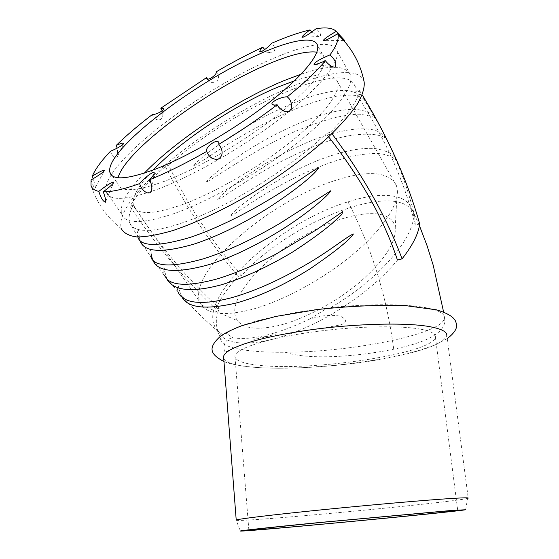 <?xml version="1.0" encoding="UTF-8"?>
<svg xmlns="http://www.w3.org/2000/svg" width="559" height="559" viewBox="0 0 559 559"><rect width="100%" height="100%" fill="white"/><g stroke="black" fill="none" stroke-linecap="round" stroke-linejoin="round"><path stroke-width="0.42" stroke-dasharray="2.79 2.1" d="M419.69 223.949L415.239 225.235L414.771 216.508C404.436 176.462 291.141 219.792 241.712 275.426L238.225 276.432C227.625 287.864 220.134 298.751 215.76 309.092L219.317 308.135C215.536 317.645 215.334 325.569 218.702 331.899C227.869 353.176 287.773 343.729 343.596 306.814M344.281 306.367C366.508 291.651 384.236 276.23 397.463 260.096M278.696 325.513C257.629 330.292 243.913 328.713 237.561 320.782C224.648 303.334 257.517 263.023 300.938 237.526C344.148 211.575 391.95 204.405 395.241 227.974C396.184 242.361 384.41 260.389 359.933 282.064C336.148 302.195 303.865 319.357 278.696 325.513M241.712 275.426C212.42 242.529 188.069 205.803 168.643 165.247L165.331 166.547C185.707 206.453 210.002 243.081 238.225 276.432M165.331 166.547C148.771 181.165 136.983 194.42 129.981 206.306C155.123 244.199 183.715 278.466 215.76 309.092M129.981 206.306L133.377 205.048C157.533 243.584 186.182 277.949 219.317 308.135M328.615 136.801L326.114 133.671L330.662 131.987L331.934 133.678M133.377 205.048C129.513 212.05 128.193 217.793 129.415 222.279C132.839 234.689 160.552 233.292 202.805 214.873C244.961 196.53 296.291 162.676 326.114 133.671M139.939 240.356L138.478 230.574C137.493 230.895 137.221 232.893 137.668 236.583L138.024 237.596M150.762 250.097C149.77 250.537 149.602 252.528 150.252 256.078L151.531 258.698L151.58 254.925L150.762 250.097M152.963 260.34L151.265 253.695M182.094 297.311L180.802 295.019L178.209 285.768C177.07 286.809 177.063 288.905 178.174 292.064M167.036 279.325L164.619 271.101C164.402 264.093 161.956 269.438 163.696 274.483L152.565 259.418M330.662 131.987C348.11 114.602 357.739 100.802 359.542 90.593L355.175 92.298C384.438 136.71 404.457 181.018 415.239 225.235M359.542 90.593L362.253 94.967M355.175 92.298L354.86 86.009C345.008 57.165 229.33 110.416 168.643 165.247M193.749 165.66C200.199 163.221 216.473 150.657 238.316 137.982C259.131 125.656 279.381 115.531 299.065 107.614C319.392 99.642 335.966 95.484 348.767 95.142C360.583 94.436 366.005 100.879 364.748 100.117C364.748 96.539 359.269 93.339 348.306 90.523C334.82 89.615 317.253 93.5 295.606 102.164C274.155 110.892 252.5 122.372 230.65 136.62C210.079 150.609 197.781 160.286 193.749 165.66M376.549 119.78C375.348 114.784 368.654 111.311 356.467 109.361C343.128 108.949 326.547 112.548 306.737 120.164C286.334 128.116 265.637 138.793 244.646 152.188C222.643 166.931 209.779 177 206.033 182.381C214.125 178.237 270.954 138.772 309.972 125.656C329.873 118.152 346.349 114.343 359.388 114.232C371.379 115.874 377.094 117.725 376.549 119.78M230.525 216.047C233.215 215.334 248.657 203.749 269.843 191.304C290.289 179.292 310.35 169.768 330.041 162.739C347.677 156.625 362.749 153.564 375.25 153.557C387.17 153.082 395.891 159.259 396.149 160.468C394.682 154.78 387.694 150.804 375.187 148.54C362.029 147.583 346.028 150.427 327.176 157.086C289.911 169.028 236.164 205.768 230.525 216.047M320.307 144.054C353.805 130.415 384.536 132.581 387.331 140.547C386.996 139.422 384.18 134.328 376.214 130.687C363.224 126.453 341.912 129.513 317.226 138.422C298.387 145.64 279.081 155.262 259.299 167.302C245.953 175.945 234.438 184.246 224.753 192.191L217.123 199.409L220.966 198.152C230.329 191.849 245.939 181.451 260.494 172.829C280.695 161.055 300.63 151.461 320.307 144.054M152.446 114.469C153.264 120.416 162.585 122.7 162.872 114.798L162.187 110.794M207.557 79.168L207.955 79.706C210.415 82.802 213.398 83.473 216.92 81.705C219.093 78.665 219.009 75.668 216.682 72.698L216.026 71.929M264.707 49.583L268.956 52.371C275.936 54.817 276.244 46.523 271.499 43.322M311.95 31.912L318.707 36.552C321.858 35.916 321.006 33.302 316.135 28.719M91.082 179.942C92.892 185.721 94.324 188.278 95.372 187.628C95.233 185.413 94.513 182.451 93.199 178.726M110.486 151.223C111.94 156.247 114.127 158.239 117.055 157.177L117.893 155.577L117.229 148.142M364.154 81.928C360.394 67.094 329.454 70.867 291.518 86.645C238.427 108.439 173.178 152.341 140.7 188.732C125.23 205.985 118.76 219.296 121.31 228.68C106.727 217.311 96.623 202.847 90.991 185.281M118.04 177.713L117.732 183.701C120.325 192.401 135.858 191.611 164.339 181.333C198.85 168.483 249.286 138.583 282.966 110.71M283.203 110.514C312.879 85.415 326.652 67.842 324.499 57.794C323.619 54.754 321.069 52.874 316.848 52.155M111.241 174.904C106.797 181.878 105.078 187.454 106.077 191.653C108.851 201.296 125.943 200.527 157.345 189.347C193.309 175.917 244.402 146.451 282.19 116.943C320.041 87.407 340.214 61.77 337.063 51.016C333.856 39.081 305.794 44.042 270.64 59.547C210.771 85.485 132.951 140.847 111.444 174.59M144.362 173.108C127.242 190.78 119.626 204.342 121.513 213.79C124.832 224.152 142.245 224.117 173.744 213.692C209.786 201.086 260.438 172.186 297.57 142.615C334.764 113.002 354.189 86.68 350.528 75.06C345.797 64.977 329.342 64.662 301.161 74.13M153.187 169.999C138.311 185.525 131.714 197.397 133.419 205.614C136.494 214.936 152.265 214.803 180.725 205.23C212.944 193.805 257.713 168.147 290.568 141.958C323.479 115.734 340.864 92.305 337.615 81.907C333.569 73.026 319.189 72.663 294.488 80.817M334.086 180.857C268.662 201.666 187.335 271.702 199.87 302.028L201.471 305.011C208.276 314.472 224.641 316.066 250.572 309.784C281.631 301.692 322.592 279.71 352.757 254.534C382.943 229.323 399.406 203.797 397.26 189.068L396.401 185.574C388.561 171.368 367.787 169.796 334.086 180.857M222.58 334.736L220.931 340.494C222.209 347.782 249.538 352.799 285.139 352.24C309.903 360.59 359.64 356.23 393.718 349.2C428.145 342.052 445.174 332.353 444.803 320.097L444.272 316.331C443.259 313.138 438.242 310.497 429.228 308.393C417.538 305.815 401.069 304.599 379.827 304.739C361.156 305.102 344.826 306.046 330.837 307.562L326.952 308.275L310.217 318.798L322.326 315.968C331.438 315.01 337.811 315.262 341.444 316.722C346.894 319.741 346.797 322.403 341.165 324.709C329.649 327.092 316.771 329.195 302.524 331.012M330.837 307.562C384.878 275.797 421.088 229.008 412.011 209.185C406.414 193.176 379.82 191.569 347.984 201.841C281.841 221.678 200.87 292.692 214.174 325.233C215.711 329.132 218.562 332.228 222.727 334.52L226.395 333.367L232.761 337.783C251.746 340.641 277.564 334.317 310.217 318.798M420.913 329.23C399.133 325.045 350.779 326.33 307.953 332.647C265.05 338.943 235.8 348.837 234.913 355.894C234.717 360.373 242.417 363.476 258.027 365.188C311.125 371.861 434.811 353.309 435.384 336.944C435.601 333.723 430.779 331.152 420.913 329.23M237.47 346.489L225.116 352.086C224.459 352.617 220.484 340.249 232.761 337.783M285.139 352.24C351.122 352.289 443.972 333.891 444.51 317.861L444.272 316.331M223.712 358.263C228.498 372.825 329.433 370.61 394.598 356.642C426.929 349.878 444.342 342.814 446.823 335.435L468.225 498.132L467.555 498.383C452.413 502.562 240.936 522.553 236.191 520.247L240.356 531.05M326.952 308.275C279.186 313.389 237.638 324.241 226.395 333.367M347.984 201.841C371.63 247.63 386.877 296.745 393.718 349.2M218.702 331.899C205.377 320.656 192.743 308.365 180.802 295.019M129.415 222.279L137.668 236.583M139.869 240.174L150.252 256.078M178.181 292.057L166.282 277.774M414.771 216.508C403.912 171.285 383.942 127.78 354.86 86.009M162.872 114.798L163.71 109.159M207.955 79.706L207.298 79.133M216.682 72.698L216.144 72.202M268.956 52.371L261.109 51.631M318.707 36.552L303.146 37.208M343.68 40.416L324.332 40.695M332.528 66.856L315.409 64.369M280.569 108.991L273.651 104.987M220.791 147.513L218.855 142.825M151.922 188.481L154.109 173.758M105.7 201.492L113.491 182.954M95.372 187.628L104.191 170.963M123.476 143.963L117.893 155.577M138.884 235.122L139.107 235.646L138.024 237.589M178.754 288.213L179.264 290.142C179.76 290.435 178.985 294.237 185.302 299.344M164.625 271.101L165.737 276.104L167.4 279.64M112.317 175.854L117.732 183.701M324.499 57.794L317.554 45.531M106.077 191.653L121.513 213.79M350.528 75.06L337.063 51.016M133.419 205.614L199.87 302.028M396.401 185.574L337.615 81.907M201.471 305.011L237.561 320.782M395.241 227.974L397.26 189.068M444.775 319.489L443.636 312.146M419.432 225.654L412.018 209.178M220.931 340.494C219.68 335.4 217.43 330.313 214.181 325.226M265.42 336.448L276.398 333.961L263.072 337.608L253.835 339.446L265.42 336.448M444.803 320.097L444.51 317.861M248.86 530.184L234.913 355.894M435.384 336.944L457.716 510.374M465.689 509.752L467.555 498.383M447.242 338.6L435.049 344.959L420.564 350.039C394.13 357.446 363.161 362.77 327.665 366.012L302.447 367.689L278.606 368.227L263.555 367.892C243.71 366.928 229.672 364.056 223.963 361.533"/><path stroke-width="0.84" d="M328.615 136.801C361.24 178.747 384.187 219.841 397.463 260.096L402.054 258.852C412.584 245.492 418.46 233.858 419.69 223.949C407.791 181.382 388.645 138.387 362.253 94.967M343.596 306.814L344.281 306.367M138.024 237.596C141.21 246.715 158.539 246.666 190.004 237.456C213.091 229.665 238.407 217.682 265.944 201.506C291.281 186.72 310.762 171.564 318.77 167.728C314.165 175.17 294.181 191.157 267.251 208.563C240.873 224.886 216.487 236.723 194.099 244.073C161.53 253.5 143.474 252.263 139.939 240.356M151.531 258.698C156.779 266.992 174.135 267.02 203.581 258.775C226.8 251.396 252.214 239.622 279.807 223.453L330.928 190.668C328.364 195.419 309.204 212.008 284.552 227.925C257.133 245.233 231.538 257.58 207.759 264.973C175.924 273.575 157.659 272.037 152.963 260.34M178.174 292.064C179.083 294.803 181.465 297.234 185.308 299.351C194.511 303.942 210.016 303.376 231.817 297.654C254.562 291.19 279.053 280.332 305.284 265.078C328.916 251.592 348.564 235.36 353.414 234.004C349.249 240.342 334.541 252.109 309.281 269.312C283.315 285.502 258.936 296.745 236.15 303.034C206.208 309.938 188.187 308.03 182.094 297.311M163.696 274.483L167.4 279.633C175.163 286.089 191.863 285.817 217.514 278.808C235.255 273.386 254.757 265.148 276.006 254.093L316.045 230.056L342.814 211.588L341.808 214.425L332.032 223.53C322.061 231.929 308.882 241.453 292.511 252.102C267.614 266.971 244.052 277.83 221.825 284.671C192.149 292.713 173.891 290.939 167.036 279.325M331.934 133.678C363.692 176.49 387.066 218.213 402.054 258.852M162.187 110.794L160.803 108.215L163.794 108.586C164.605 110.305 155.43 115.049 152.446 114.469C138.422 125.181 126.313 135.53 116.118 145.501C120.66 143.432 123.225 142.692 123.812 143.272C122.414 145.438 117.97 148.086 110.486 151.223C101.319 160.873 95.261 169.181 92.305 176.134C99.341 171.844 103.422 169.887 104.561 170.25C103.604 172.039 99.104 175.274 91.082 179.942L90.991 185.281C91.781 188.432 94.387 190.465 98.81 191.374C107 185.022 112.01 181.941 113.84 182.122C113.428 183.625 109.885 186.86 103.212 191.821C105.232 196.845 105.958 200.318 105.385 202.239C102.933 201.275 100.739 197.655 98.81 191.374M336.232 31.381L344.603 40.402L337.685 33.722C329.384 38.746 324.52 41.073 323.102 40.709C323.934 39.074 328.315 35.965 336.232 31.381C332.815 27.992 326.114 27.105 316.135 28.719C308.61 34.518 303.893 37.369 301.979 37.257C302.265 36.097 304.955 33.645 310.042 29.9C299.023 32.457 286.18 36.929 271.499 43.322C268.69 47.249 259.879 53.412 259.795 51.505C259.732 50.729 260.739 49.304 262.8 47.235C247.686 54.272 232.097 62.503 216.026 71.929L216.144 72.202C217.109 74.871 206.998 81.481 206.544 78.477L206.634 77.547L207.557 79.168M262.8 47.235L264.707 49.583M310.042 29.9L311.95 31.912M329.999 54.894C335.316 59.834 336.972 63.936 334.967 67.206C331.899 67.087 328.706 64.942 325.387 60.763C318.574 63.796 314.738 64.921 313.885 64.145C315.332 61.846 320.705 58.758 329.999 54.894C336.462 45.894 339.11 39.116 337.936 34.546L337.685 33.722M287.207 96.868C293.112 100.955 293.531 113.68 284.999 111.555C281.659 110.354 279.046 108.09 277.166 104.771C274.071 105.281 272.338 105.029 271.974 104.016C271.031 101.668 282.134 96.434 287.207 96.868C303.81 83.382 316.541 71.349 325.387 60.763M218.8 144.334L220.791 147.513C223.258 152.705 222.286 156.653 217.87 159.364C212.846 159.574 209.234 157.191 207.033 152.23L206.599 151.154C205.16 146.668 217.94 137.989 218.855 142.825L218.8 144.334C239.727 131.714 259.18 118.529 277.166 104.771M149.407 179.823C151.517 183.471 152.258 187.02 151.629 190.472C149.309 196.887 140.742 189.836 139.722 183.555C144.103 177.874 154.005 170.593 154.249 172.85C154.354 174.059 152.74 176.378 149.407 179.823C166.771 172.759 185.868 163.298 206.697 151.433M93.199 178.726L92.305 176.134M206.634 77.547L160.803 108.215M103.212 191.821C111.611 192.037 123.784 189.284 139.722 183.555M121.31 228.68C123.846 233.201 129.122 235.968 137.144 236.981C146.731 236.855 158.77 234.668 173.248 230.427C196.44 222.594 224.173 209.506 252.598 192.792C280.897 175.47 307.24 156.073 327.874 137.486C340.452 125.391 350.227 114.357 357.201 104.386C362.435 95.254 364.754 87.77 364.154 81.928C360.471 63.46 351.737 47.669 337.936 34.546M117.229 148.142L116.118 145.501M259.187 54.139C193.756 82.543 104.393 151.077 109.878 172.319C112.212 180.669 127.599 179.537 156.038 168.909C188.285 156.324 233.83 129.814 267.705 103.618C301.629 77.387 320.111 54.796 317.554 45.531C315.01 35.434 290.54 40.073 259.187 54.139M316.848 52.155C305.829 50.799 288.786 55.138 265.735 65.172C205.691 90.81 125.349 150.623 118.04 177.713M301.161 74.13L283.252 80.936C235.381 100.906 176.378 139.932 144.362 173.108M294.488 80.817L278.34 86.897C235.297 104.708 181.633 140.232 153.187 169.999M446.823 335.435C447.053 331.92 441.848 329.09 431.22 326.959C407.427 322.019 350.898 323.556 302.524 331.012C273.526 335.519 251.836 340.676 237.47 346.489C228.757 350.116 224.124 353.47 223.579 356.544L223.712 358.263M443.755 511.254L326.519 521.931C281.429 526.319 250.313 529.659 248.86 530.184L271.981 528.632C326.114 524.16 454.928 511.611 457.723 510.437L443.755 511.254M468.225 498.132C468.889 497.65 463.872 497.734 453.174 498.369C429.158 499.802 373.091 504.651 322.739 509.717C272.296 514.783 237.785 518.997 236.219 520.059L236.191 520.247M451.588 510.458L319.965 522.469C269.92 527.361 238.246 530.819 240.356 531.05C244.339 531.93 451.267 512.372 465.689 509.752L451.588 510.458M163.71 109.159L163.794 108.586M207.298 79.133L206.544 78.477M261.109 51.631L259.795 51.505M303.146 37.208L301.979 37.257M344.603 40.402L343.68 40.416M324.332 40.695L323.102 40.709M334.967 67.206L332.528 66.856M315.409 64.369L313.885 64.145M284.999 111.555L280.569 108.991M273.651 104.987L271.974 104.016M207.033 152.23L206.599 151.154M151.629 190.472L151.922 188.481M154.109 173.758L154.249 172.85M105.385 202.239L105.7 201.492M113.491 182.954L113.84 182.122M104.191 170.963L104.561 170.25M123.812 143.272L123.476 143.963M109.878 172.319L112.317 175.854M443.636 312.146L433.211 265.225L427.076 245.736L419.432 225.654M223.579 356.544L236.219 520.059M223.963 361.533C209.115 353.798 208.186 347.167 220.875 335.91C225.997 332.479 233.124 329.027 242.264 325.541L275.734 316.457L316.995 309.581C347.852 306.192 377.122 304.844 404.793 305.528L436.488 309.833C448.409 313.41 454.921 317.659 456.011 322.578C458.08 327.204 455.159 332.549 447.242 338.6"/></g></svg>

